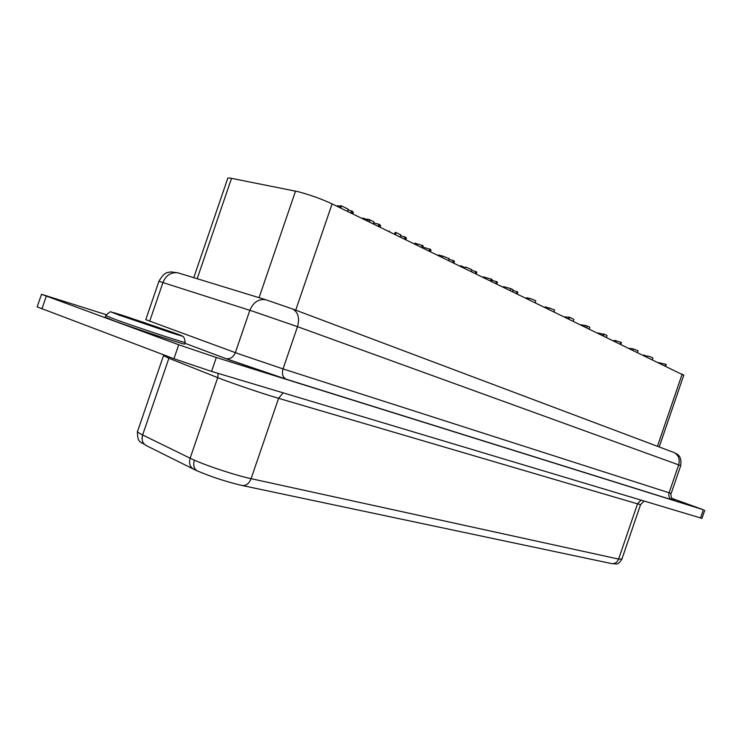 <?xml version="1.0" encoding="UTF-8"?>
<svg xmlns="http://www.w3.org/2000/svg" width="742" height="742" viewBox="0 0 742 742"><rect width="100%" height="100%" fill="white"/><g stroke="black" fill="none" stroke-linecap="round" stroke-linejoin="round"><path stroke-width="1.11" d="M184.675 343.926L184.61 344.112C182.699 344.269 134.701 328.474 114.129 320.878L105.216 317.168L105.716 315.693M683.744 375.276L332.101 203.883C321.323 198.902 310.063 194.858 298.34 191.733L231.532 178.358C228.712 177.811 227.432 177.857 227.701 178.507L193.755 277.675M665.695 366.001L666.223 364.452L658.757 362.625M652.366 359.518L652.886 358.006C651.346 356.856 645.494 355.344 646.959 356.299L643.37 355.149M603.116 334.15L597.681 332.945M606.492 337.23L607.058 335.588L604.062 334.123L603.209 333.881L602.699 335.384M573.232 321.063L573.816 319.357L569.596 317.288L564.653 316.89M516.951 293.711L517.582 291.866L512.898 290.465M512.518 291.56L513.13 289.779L510.932 288.675L503.503 286.607L503.336 287.098M496.417 283.732L497.057 281.839L491.974 280.346M491.185 281.19L491.835 279.289L483.432 276.905L483.283 277.35M475.77 273.696L476.429 271.767L471.56 270.329M453.306 262.789L453.983 260.813L448.873 259.31M414.889 243.422L414.129 243.738M422.495 247.809L423.19 245.778L414.973 243.163L414.685 244.016M400.123 236.939L400.828 234.88L396.126 232.589L395.18 232.348L394.531 234.222M373.3 223.908L373.987 221.914L369.98 219.92L367.587 219.103L366.993 220.838M369.924 220.457L362.782 218.074L362.569 218.686M351.764 213.436L352.506 211.257L347.961 209.921M340.532 206.063L337.313 205.822L337.137 206.332M347.469 211.349L348.211 209.188L341.441 205.886L340.652 205.692L339.966 207.704M379.088 226.718L379.811 224.585L373.662 222.85M405.049 239.332L405.763 237.264L400.532 235.743M429.766 251.343L430.453 249.321L422.727 247.151M442.714 256.148L438.494 254.933L438.299 255.489M448.483 260.442L449.133 258.559L442.733 256.064M471.17 271.461L471.801 269.634L465.661 267.027L465.048 267.76L461.023 265.803L459.947 266.007M535.232 302.597L535.817 300.862C532.478 299.165 529.334 298.117 526.393 297.737L526.226 298.219M549.154 307.902L548.718 309.154L549.154 307.902L554.608 310.026L554.024 311.733M549.108 308.013L545.147 306.863L544.98 307.336M589.296 328.864L589.853 327.231L585.475 325.404L585.002 326.777M585.41 325.58L580.81 324.746M614.562 340.522L613.56 340.661M620.868 344.214L621.425 342.581L620.841 342.294L614.608 340.374L614.376 341.06M637.536 352.311L638.064 350.762L633.343 348.944L629.364 348.341M665.815 364.257L665.286 365.797M644.316 355.01L644.139 355.52M646.959 356.299L646.783 356.809M604.062 334.123L603.496 335.774M568.882 317.094L568.335 318.689M569.596 317.288L569.003 319.004M517.786 292.385L517.276 293.869M516.998 291.578L516.358 293.424M497.344 282.405L496.825 283.926M496.444 281.543L495.804 283.435M492.132 279.864L491.612 281.394M491.213 278.992L490.564 280.884M476.791 272.379L476.262 273.937M475.789 271.451L475.13 273.39M454.438 261.481L453.891 263.067M453.316 260.479L452.639 262.455M415.872 243.404L415.529 244.424M417.097 243.997L416.744 245.018M422.291 245.342L421.595 247.374M396.126 232.589L395.421 234.657M353.415 212.193L352.812 213.946M351.689 210.858L350.947 213.037M341.441 205.886L340.699 208.057M380.59 225.447L379.997 227.163M379.032 224.205L378.309 226.338M406.421 238.052L405.846 239.722M405.021 236.902L404.316 238.97M431.009 250.045L430.453 251.677M429.757 248.978L429.062 251M461.023 265.803L460.81 266.424M615.415 340.606L615.127 341.422M616.203 340.986L615.916 341.802M620.841 342.294L620.284 343.926M701.978 518.37L211.553 371.399L216.312 357.496L703.351 509.745L671.779 498.327M106.162 314.664L41.496 294.277L178.72 344.77L173.943 358.738L37.183 306.882L41.478 294.351M216.312 357.496L178.72 344.77M211.553 371.399L173.943 358.738M680.711 465.614L297.496 326.666L283.036 368.904L238.822 353.888L235.353 352.635L249.85 310.304C253.245 302.309 258.513 298.776 265.655 299.694L292.979 309.117C298.265 312.549 299.768 318.401 297.496 326.666L253.356 311.445L158.918 281.283L145.775 319.663L235.353 352.635C233.285 357.403 230.094 359.388 225.781 358.599L184.897 343.258L230.131 360.204L286.115 379.162C282.73 377.326 281.7 373.912 283.036 368.904L669.098 492.781L678.68 464.789C680.108 459.289 678.624 455.236 674.218 452.611L673.235 452.221M149.689 321.267L162.99 282.424C166.134 275.106 171.142 271.915 178.034 272.861L265.655 299.694L292.979 309.117L674.218 452.611C676.296 454.095 682 454.438 680.729 465.568L671.195 493.421L669.098 492.781C668.273 496.11 669.265 498.476 672.067 499.858L286.18 379.181L225.716 358.572M194.404 460.179C208.669 466.505 236.364 475.539 251.084 478.673C249.099 483.571 246.168 485.852 242.3 485.528C226.969 481.975 212.008 477.125 197.391 470.947L193.847 469.296C189.971 467.089 188.728 463.398 190.128 458.213L194.404 460.179C192.939 465.466 193.94 469.055 197.391 470.947M170.363 331.6L127.689 317.112C111.003 311.751 116.652 314.079 123.645 316.574L167.72 331.535C184.09 336.766 177.115 334.002 170.363 331.6M114.695 319.218L105.772 315.536C109.157 312.197 110.994 311.056 111.3 312.113L182.003 336.117C183.599 336.098 184.647 338.231 185.157 342.498C183.265 342.618 135.285 326.786 114.695 319.218M120.362 315.517C112.404 312.679 106.106 310.073 125.055 316.166L173.396 332.583C181.039 335.291 189.062 338.463 170.502 332.537L120.362 315.517M640.615 504.467L621.768 559.505C617.131 565.599 617.826 563.744 611.658 563.605C614.877 563.939 617.196 562.436 618.605 559.078L621.917 559.069M644.037 501.119L640.55 504.634L637.517 503.846L278.593 398.324L251.084 478.673L618.605 559.078L637.517 503.846L640.958 500.191M332.101 203.883L295.724 310.147M510.311 290.484L510.932 288.675M369.98 219.92L369.284 221.951M442.761 256.009L442.269 257.418M587.386 326.053L586.829 327.667M633.343 348.944L632.954 350.085M295.548 191.102L259.069 297.672M197.168 278.723L231.532 178.358M682.195 374.014L657.44 446.294M158.946 281.218C165.243 270.589 168.128 272.945 170.818 271.869L178.145 272.898M185.222 342.322L184.61 344.112M286.18 379.181L672.067 499.858L674.116 500.46L672.595 499.329C671.556 499.218 670.221 493.031 671.195 493.421L671.213 493.365M163.444 355.798L137.687 431.019C136.686 431.538 138.337 432.855 142.631 434.97C141.305 439.913 142.547 443.466 146.359 445.627C140.674 441.156 137.446 443.929 137.465 431.658M142.631 434.97L190.128 458.213L217.721 377.632L168.898 358.256L142.631 434.97M670.471 498.874C675.786 500.85 676.333 501.184 672.122 499.876M169.232 356.967L168.898 358.256L163.528 355.557L163.713 354.889M283.092 392.861L278.593 398.324C262.575 393.659 230.428 382.733 217.721 377.632L218.176 373.384M703.351 509.745L700.513 518.055M41.914 308.997L46.273 296.253M119.072 315.359L118.627 314.886M118.284 314.58L143.976 322.492L176.884 334.354M389.318 230.985L389.114 231.587M529.194 298.479L528.842 299.49M529.231 298.525L528.888 299.508M633.26 349L632.898 350.057M683.836 374.998L659.202 446.962M193.384 469.065L146.359 445.627M611.658 563.605L242.3 485.528M704.789 510.162L701.951 518.445"/></g></svg>
